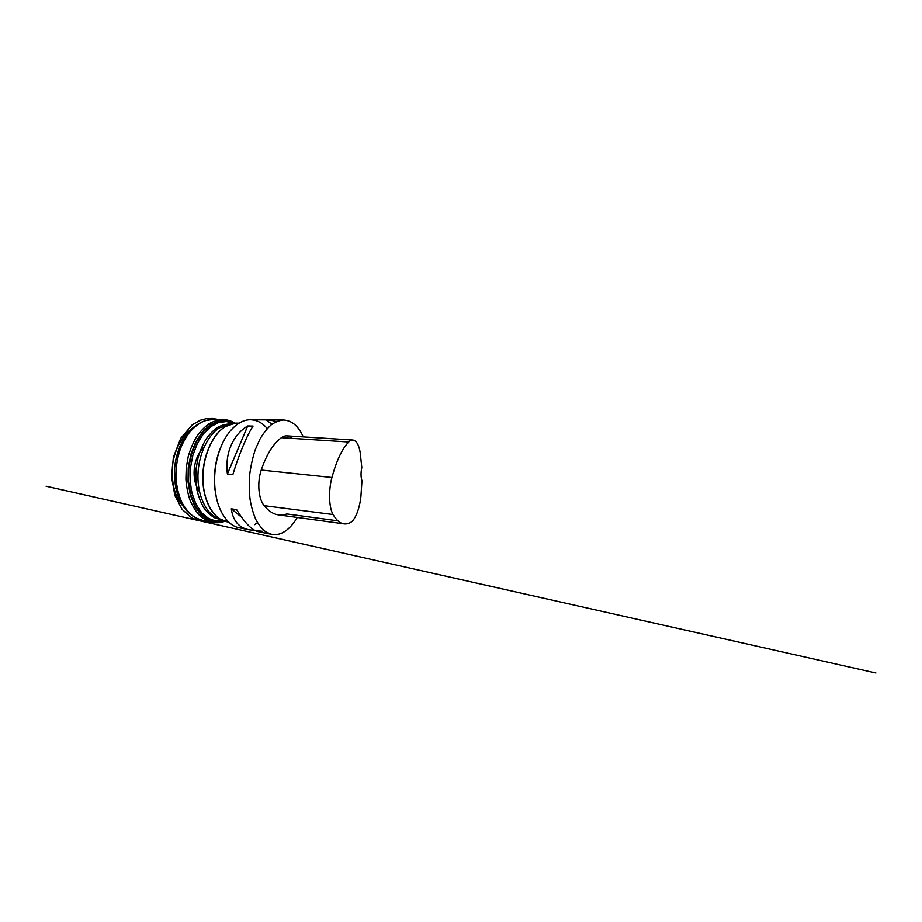 <?xml version="1.0" encoding="UTF-8"?>
<svg xmlns="http://www.w3.org/2000/svg" width="922" height="922" viewBox="0 0 922 922"><rect width="100%" height="100%" fill="white"/><g stroke="black" fill="none" stroke-linecap="round" stroke-linejoin="round"><path stroke-width="1.38" d="M257.48 522.624L254.576 524.664M243.927 528.168L239.317 527.81C227.895 525.817 217.419 511.076 215.137 489.939C213.777 476.962 215.091 464.273 219.09 451.861C225.683 431.634 238.971 419.372 250.554 419.764C256.996 419.983 262.563 422.921 267.253 428.58M216.589 498.502L214.93 489.179C213.616 476.697 214.884 464.492 218.733 452.552L222.271 443.77M297.253 517.449C294.106 522.866 290.534 527.13 286.535 530.242C281.752 533.907 276.819 535.29 271.725 534.38L265.974 531.994C262.286 529.216 258.978 525.217 256.051 519.985C253.412 514.096 251.429 507.273 250.093 499.54C249.194 491.414 249.078 483.001 249.747 474.288C250.888 465.622 252.732 457.416 255.279 449.648L259.866 439.264C263.404 433.236 267.207 428.407 271.299 424.777C275.447 421.907 279.55 420.317 283.619 420.006C292.02 420.593 298.567 426.218 303.234 436.89M247.695 425.987L253.066 426.091C247.246 434.769 238.913 454.454 232.863 474.576L227.388 473.989C224.703 453.186 233.22 434.504 247.695 425.987L227.388 473.989M231.295 508.783L236.666 509.705C244.803 522.993 251.983 530.311 258.229 531.648L262.516 531.303L249.021 529.781C238.821 527.707 232.909 520.711 231.295 508.783L241.506 517.184M276.323 421.654L272.094 420.501L266.919 420.455L271.955 424.27M337.925 520.838L286.834 513.946C284.114 514.925 281.36 515.237 278.571 514.879C273.442 514.222 268.648 511.157 264.165 505.671C258.483 498.952 256.996 482.575 261.237 470.036C266.55 454.431 273.281 443.643 281.429 437.673C283.273 436.348 285.117 435.749 286.961 435.864C288.828 436.002 290.557 436.844 292.136 438.353M350.475 522.532C348.343 523.696 346.188 524.134 344.033 523.869C340.068 523.385 336.415 520.273 333.073 514.522C328.981 507.745 328.336 490.711 331.92 477.504C336.599 460.435 342.2 448.599 348.712 441.995C350.141 440.589 351.536 439.932 352.907 440.025C356.434 440.635 358.877 444.819 360.214 452.575L361.793 467.477C360.733 472.825 360.79 477.25 361.966 480.777L360.917 496.405C359.661 508.518 355.235 520.043 350.475 522.532M189.264 512.886C179.052 504.311 172.794 485.675 174.8 466.497C176.782 447.32 186.74 430.355 198.495 424.074M217.903 420.04L213.04 419.475C208.775 419.441 204.5 420.616 200.212 423.014C196.259 425.526 192.537 428.845 189.045 432.971C185.76 437.512 182.925 442.664 180.551 448.426C177.358 457.554 175.825 467.097 175.941 477.054C176.517 486.885 178.638 495.587 182.314 503.17C184.953 507.815 187.973 511.698 191.384 514.845C194.945 517.519 198.668 519.363 202.552 520.377L207.427 520.826M224.104 521.345C220.128 522.762 216.105 523.085 212.037 522.301L212.037 522.301C207.611 521.091 203.428 518.763 199.486 515.317C195.775 511.249 192.617 506.201 190.024 500.197C187.846 493.719 186.463 486.712 185.898 479.163L186.256 467.685L188.261 456.378C190.381 449.118 193.171 442.537 196.64 436.648C200.408 431.3 204.534 427.024 209.006 423.797C213.57 421.239 218.145 419.821 222.721 419.545L222.721 419.545C226.87 419.614 230.742 420.755 234.326 422.968M224.599 521.184L216.52 522.244L208.476 520.135L201.042 514.776L194.796 506.259L190.312 495.056L188.042 481.929L188.238 467.892L190.935 454.12L195.856 441.73L202.552 431.692L210.412 424.65L218.791 420.928L227.089 420.524L234.787 423.221M224.288 521.08L216.324 521.91L208.453 519.651L201.203 514.211L195.13 505.74L190.785 494.676L188.584 481.745L188.803 467.95L191.43 454.408L196.236 442.214L202.771 432.268L210.447 425.226L218.675 421.4L226.847 420.812L234.465 423.256M223.654 520.861L216.036 521.103L208.591 518.464L201.78 512.863L196.144 504.472L192.145 493.731C190.405 485.594 189.828 477.054 190.405 468.122L192.882 455.157L197.377 443.413L203.497 433.72L210.746 426.679L218.549 422.599L226.397 421.538L233.796 423.348M220.865 519.674L214.676 517.818C210.689 515.536 207.07 512.171 203.82 507.722C200.881 502.697 198.61 496.877 197.02 490.262C195.879 483.324 195.568 476.132 196.098 468.71L198.034 457.865C200.062 450.916 202.748 444.658 206.079 439.091C209.697 434.066 213.639 430.101 217.892 427.209C222.225 424.984 226.535 423.89 230.823 423.936M238.959 423.221L237.15 423.117C233.185 423.048 229.209 424.247 225.21 426.713C212.383 434.481 202.287 457.37 202.967 479.901C203.578 502.467 214.457 519.582 226.881 521.783L228.679 522.036M230.097 424.27L219.667 427.75C207.865 434.873 198.345 454.661 197.953 475.222C197.515 495.794 206.102 513.266 217.281 518.129L220.231 519.201M224.841 521.264L222.433 520.354C211.057 515.41 202.31 497.327 202.794 475.971C203.232 454.615 213.005 434.066 225.037 426.725L235.041 423.198M333.073 514.522L264.165 505.671M331.92 477.504L261.237 470.036M348.712 441.995L281.429 437.673M182.994 506.017C175.088 497.177 171.55 484.2 172.379 467.108C173.832 450.385 182.314 435.541 190.946 429.514M235.087 423.198C231.284 420.847 227.169 419.625 222.721 419.545L213.04 419.475L205.479 420.536C200.454 422.334 195.695 425.238 191.223 429.237C186.993 433.813 183.363 439.229 180.297 445.476C177.658 452.103 175.825 459.11 174.8 466.497C174.281 473.931 174.638 481.169 175.86 488.199C177.566 494.941 180.009 500.992 183.201 506.339C186.763 511.168 190.819 514.983 195.372 517.784L202.552 520.377L212.037 522.301C216.405 523.143 220.681 522.797 224.887 521.276M214.93 489.179L215.137 489.939M218.733 452.552L219.09 451.861M239.098 423.14L227.688 424.569M228.806 522.152L220.289 519.178M283.619 420.006L250.554 419.764M271.725 534.38L258.229 531.648M249.021 529.781L239.317 527.81M344.033 523.869L278.571 514.879M352.907 440.025L286.961 435.864M208.165 521.518L199.094 520.665L875.9 673.002L46.1 486.228L199.152 520.665L191.822 517.968L182.176 509.463L174.903 495.575L171.55 476.974L173.394 457.185L180.77 438.261L192.237 424.846L200.328 420.225L206.009 418.738L212.279 418.461L218.779 419.522M204.223 446.778C199.117 451.261 194.922 460.32 194.219 469.344C193.562 478.115 195.337 485.606 199.544 491.852"/></g></svg>
